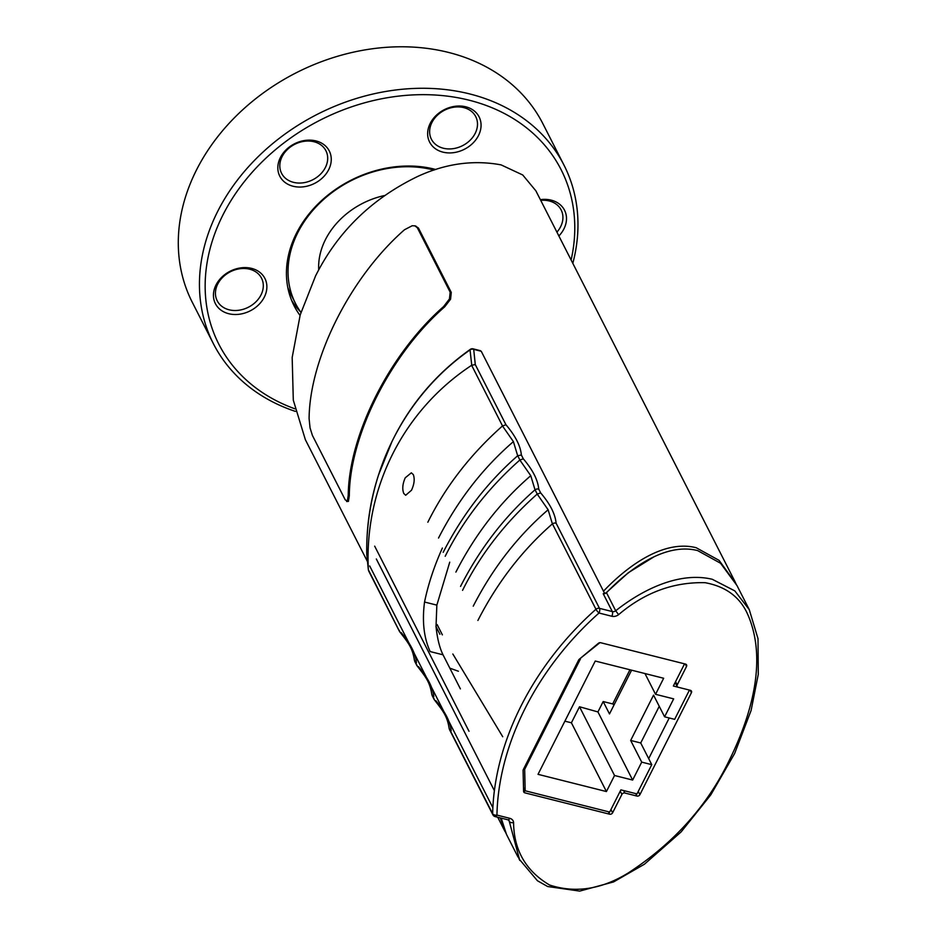<?xml version="1.0" encoding="UTF-8"?>
<svg xmlns="http://www.w3.org/2000/svg" width="938" height="938" viewBox="0 0 938 938"><rect width="100%" height="100%" fill="white"/><g stroke="black" fill="none" stroke-linecap="round" stroke-linejoin="round"><path stroke-width="1.41" d="M449.748 562.155L436.85 605.127L436.018 626.584C437.284 638.485 439.617 647.9 443.029 654.806L460.382 688.867M449.83 668.161L458.401 671.245M403.786 493.494C402.085 489.155 402.566 483.938 405.216 477.817L411.336 472.822L413.318 474.616C414.889 478.919 414.291 484.114 411.524 490.211L405.697 495.264L403.786 493.494M399.236 630.359L399.705 631.766C407.983 642.46 412.509 647.583 414.42 660.317M427.845 522.22C445.644 486.412 470.524 454.32 502.487 425.958L513.403 441.622L517.67 455.751C487.408 482.238 462.586 514.434 443.182 552.33M517.67 455.751L521.364 455.012C520.555 445.972 515.419 435.889 505.957 424.762L502.487 425.958M399.705 631.766L368.353 569.776C364.108 487.995 403.41 410.199 471.638 365.304L502.522 425.922M368.353 569.776L366.758 554.393C365.492 473.033 404.524 395.648 470.044 349.909L471.744 365.234L475.285 364.589L473.713 349.382L481.253 351.281L603.486 591.186C627.78 565.684 663.694 539.491 696.16 547.71L719.094 560.373L736.142 583.964M368.915 571.336L368.353 569.894L368.915 571.336M501.209 818.124L506.485 834.398L518.057 857.144M736.94 585.488L720.56 563.257L697.626 550.583C665.839 542.445 630.465 567.783 606.487 592.687L603.216 593.731L612.315 611.576A3.471 1.536 104.1 0 1 612.561 613.722A3.471 1.536 104.1 0 1 611.834 616.266A6.941 5.546 153 0 0 618.599 614.66C644.535 592.582 673.367 581.923 705.118 582.697C725.203 586.391 739.144 596.416 746.965 612.76C767.307 656.764 753.214 711.602 729.565 759.733C707.78 805.285 674.082 842.981 628.448 872.821C601.68 889.376 575.393 893.445 549.562 885.015C525.901 871.003 513.907 850.191 513.578 822.579A3.471 1.97 176 0 1 509.299 821.418L519.758 860.427M518.82 858.657L537.427 880.735L547.64 886.516L579.696 891.1L613.569 881.931L644.429 864.215L681.117 831.924L710.84 794.803L734.63 753.507L751.092 710.5L758.279 674.316L758.01 638.684L749.274 609.653L734.817 590.893L712.247 579.274C679.042 571.359 642.084 589.861 615.703 610.779L606.487 592.687M443.029 654.806L430.167 651.57C423.882 637.887 422.006 621.366 424.539 602.032C428.209 584.315 434.153 566.317 442.384 548.027M604.775 593.707L603.486 591.186M605.409 593.461L628.167 572.825L654.443 556.527M690.169 690.262L691.412 692.713A2.31 1.853 153 0 0 690.356 690.309L678.28 687.273A2.31 1.853 -27 0 1 677.224 684.881L675.571 681.633M691.412 692.713L639.904 794.674L638.25 791.426M635.683 793.595L636.937 796.057A2.31 1.853 153 0 0 639.904 794.674M636.937 796.057L624.872 793.02L623.618 790.558M620.241 791.144L621.906 794.404A2.31 1.853 -27 0 1 624.872 793.02M621.906 794.404L612.596 812.812L610.943 809.553M608.387 811.733L609.63 814.196A2.31 1.853 153 0 0 612.596 812.812M609.63 814.196L524.858 792.845L523.568 790.3M685.279 664.022L686.522 666.472A2.31 1.853 153 0 0 685.467 664.069L600.695 642.729A2.31 1.853 153 0 0 598.362 643.327L579.285 659.238A2.31 1.853 153 0 0 578.64 660.035L523.298 769.606A2.31 1.853 153 0 0 523.087 770.497L523.592 791.355A2.31 1.853 153 0 0 524.858 792.845M686.522 666.472L677.224 684.881M564.875 721.158L571.406 722.799L579.508 706.76L597.94 711.93L603.181 701.542L609.489 713.935L631.591 670.178M523.498 787.486L525.174 790.781L609.677 812.062L620.886 789.866L636.984 793.923L651.769 764.658L640.724 742.978L659.25 706.302M580.223 658.453L599.91 642.671M580.458 658.898L524.659 769.371L524.037 768.152M525.174 790.781L524.659 769.371M641.709 762.125L632.646 780.064L614.542 775.503L606.429 791.555L538.025 774.331L595.255 661.032L663.658 678.256L655.556 694.308L673.66 698.869L664.596 716.808L653.552 695.128L630.664 740.445L641.709 762.125L651.769 764.658M664.596 716.808L674.657 719.34L689.442 690.087M684.552 663.846L673.355 686.018L678.045 687.202M632.646 780.064L597.94 711.93M655.556 694.308L644.981 673.554M606.429 791.555L571.406 722.799M614.542 775.503L579.508 706.76M630.664 740.445L640.724 742.978M603.181 701.542L613.241 704.075L613.862 705.294M612.678 703.934L629.949 669.767M595.958 609.254C532.819 665.441 494.15 742.087 492.649 813.785M449.701 729.87L449.126 728.275L449.701 729.87M433.954 698.482L434.423 699.889C442.689 710.594 447.227 715.717 449.138 728.451L492.649 813.727M366.793 554.792A3.471 3.072 -5.5 0 1 366.77 554.639A3.471 3.471 0 0 1 366.758 554.346C366.266 526.992 370.205 500.482 378.589 474.816L391.92 441.692C410 404.407 436.123 373.629 470.313 349.358A3.471 1.29 -124.7 0 1 470.313 349.358A3.471 1.29 -124.7 0 0 470.044 349.909A3.471 3.072 -5.5 0 1 473.713 349.382A3.471 1.536 -75.9 0 0 473.127 348.854A3.471 1.536 -75.9 0 0 472.822 348.842M554.17 523.041L556.082 523.134C555.273 514.094 550.137 504.023 540.663 492.896L537.204 494.08L548.12 509.756L552.376 523.873L554.17 523.041M536.817 488.968L538.717 489.073C537.92 480.033 532.772 469.95 523.31 458.834L519.84 460.019L530.767 475.695L535.023 489.812L536.817 488.968M462.551 590.354C480.35 554.546 505.23 522.454 537.204 494.08M552.376 523.873C522.126 550.36 497.292 582.557 477.899 620.464M735.462 582.557L535.856 190.801L522.724 174.972L501.103 164.889C473.42 159.706 445.573 163.575 417.574 176.508C371.6 198.786 337.586 231.956 315.531 275.995L300.207 314.898L292.175 357.495L293.301 400.139L305.378 439.723L367.473 561.604M505.793 832.967L500.235 817.877M494.185 790.3L376.326 558.989M480.022 350.648L481.253 351.281L480.022 350.648M415.37 225.999L418.442 228.028L451.272 292.445L450.568 299.199L444.694 306.832C390.841 353.79 349.698 435.232 349.311 495.651L348.432 501.384L346.614 501.513L347.341 501.103L345.243 499.872L312.424 435.466L310.056 427.927L309.094 418.583C309.646 358.046 350.648 276.886 404.477 229.763L412.181 225.753L414.819 225.835L417.34 227.758L450.158 292.164L449.466 298.929L443.615 306.562L444.694 306.832M349.311 495.651L348.233 495.381L347.341 501.103M348.233 495.381C348.784 434.845 389.786 353.685 443.615 306.562M445.198 556.281C462.997 520.473 487.877 488.393 519.84 460.019M535.023 489.812C504.761 516.299 479.939 548.496 460.546 586.402M416.589 664.421L417.07 665.828C425.336 676.521 429.862 681.645 431.785 694.39L434.423 699.889M414.42 660.188L417.07 665.828M452.843 654.009L502.733 736.752M648.697 758.619L669.228 717.969M318.732 269.898A73.481 58.754 -27 0 1 384.228 195.596M300.946 312.401A105.302 84.186 -27 0 1 295.517 303.502A105.302 84.186 -27 0 1 319.729 203.089A105.302 84.186 -27 0 1 432.735 169.778A105.302 84.186 -27 0 1 434.036 170.118M295.517 303.502L290.78 294.215A105.302 84.186 -27 0 1 287.778 287.415M291.624 300.406A107.624 86.038 153 0 0 300.652 311.979M300.043 315.438A107.624 86.038 -27 0 1 294.086 305.788A107.624 86.038 -27 0 1 318.826 203.171A107.624 86.038 -27 0 1 434.329 169.133A107.624 86.038 -27 0 1 435.842 169.52M294.837 408.792A192.102 153.574 -27 0 1 227.055 207.251A192.102 153.574 -27 0 1 469.141 100.202A192.102 153.574 -27 0 1 571.113 260.014M558.86 235.966A27.777 22.207 153 0 0 564.524 210.206A27.777 22.207 153 0 0 540.358 199.653M326.53 147.008A27.777 22.207 153 0 0 289.361 146.996A27.777 22.207 153 0 0 282.561 180.178A27.777 22.207 153 0 0 319.729 180.19A27.777 22.207 153 0 0 326.53 147.008M238.006 268.385A27.777 22.207 153 0 0 213.524 297.112A27.777 22.207 153 0 0 242.321 313.714A27.777 22.207 153 0 0 266.791 284.988A27.777 22.207 153 0 0 238.006 268.385M478.497 135.553A27.777 22.207 153 0 0 465.799 106.815A27.777 22.207 153 0 0 430.214 123.394A27.777 22.207 153 0 0 442.912 152.132A27.777 22.207 153 0 0 478.497 135.553M572.813 263.344A196.722 157.279 153 0 0 563.996 165.147A196.722 157.279 153 0 0 469.786 93.952A196.722 157.279 153 0 0 258.665 156.189A196.722 157.279 153 0 0 213.43 343.765A196.722 157.279 153 0 0 295.4 411.395M241.312 309.798A24.88 19.886 -27 0 1 217.206 300.793A24.88 19.886 -27 0 1 237.431 269.194A24.88 19.886 -27 0 1 261.538 278.199A24.88 19.886 -27 0 1 241.312 309.798M284.062 176.895A24.88 19.886 -27 0 1 281.588 173.342A24.88 19.886 -27 0 1 292.375 145.648A24.88 19.886 -27 0 1 323.446 147.184A24.88 19.886 -27 0 1 325.92 150.748A24.88 19.886 -27 0 1 315.145 178.431A24.88 19.886 -27 0 1 284.062 176.895M431.937 122.479A24.88 19.886 -27 0 1 454.238 107.155A24.88 19.886 -27 0 1 475.73 116.629A24.88 19.886 -27 0 1 475.191 133.372A24.88 19.886 -27 0 1 452.902 148.696A24.88 19.886 -27 0 1 431.398 139.223A24.88 19.886 -27 0 1 431.937 122.479M540.734 200.369A24.88 19.886 -27 0 1 561.159 209.971A24.88 19.886 -27 0 1 556.914 232.143M213.43 343.765L192.278 302.271A196.722 157.279 -27 0 1 237.513 114.682A196.722 157.279 -27 0 1 448.645 52.458A196.722 157.279 -27 0 1 542.844 123.64L563.996 165.147M442.373 634.862L437.143 624.579L435.982 626.279M439.91 634.24L436.018 626.584M618.599 614.66L615.703 610.779A3.471 2.779 -27 0 1 614.05 611.576A3.471 2.779 -27 0 1 612.315 611.576L599.499 608.352L556.082 523.134M508.619 820.082L509.299 821.418A3.471 2.779 -27 0 0 509.053 820.539L507.974 819.824A3.471 1.536 104.1 0 0 508.478 819.777A3.471 1.536 104.1 0 0 509.768 818.311L496.952 815.087A3.471 1.935 179.9 0 1 492.661 813.762A3.471 2.779 -27 0 0 492.907 814.805A3.471 3.471 0 0 0 495.158 816.599A3.471 1.536 -75.9 0 0 495.663 816.541A3.471 1.536 -75.9 0 0 496.952 815.087M513.578 822.579A6.941 5.546 153 0 0 509.768 818.311M496.941 815.11C498.348 744.479 536.771 668.337 599.019 613.018L611.834 616.266M595.958 609.278A3.471 0.61 49.2 0 0 599.007 613.042A3.471 1.536 -75.9 0 0 599.745 610.497A3.471 1.536 -75.9 0 0 599.499 608.352A3.471 2.779 -27 0 0 597.658 608.387A3.471 2.779 -27 0 0 595.958 609.278L552.423 523.838M493.189 815.216A3.471 2.779 -27 0 1 492.907 814.805L449.408 729.424M513.403 441.622C482.918 467.956 457.955 500.095 438.527 538.037M505.957 424.762L475.285 364.589M540.663 492.896L538.717 489.073M548.12 509.756C517.635 536.09 492.673 568.217 473.244 606.159M523.31 458.834L521.364 455.012M535.059 489.777L537.24 494.045M417.34 227.758L418.442 228.028M451.272 292.445L450.158 292.164M517.706 455.716L519.887 459.983M530.767 475.695C500.271 502.018 475.32 534.156 455.891 572.098M401.03 632.47C410.504 643.597 415.64 653.68 416.437 662.72M435.748 700.604C445.21 711.719 450.346 721.803 451.155 730.843M418.383 666.543C427.857 677.658 432.993 687.742 433.802 696.782M424.539 602.032L436.85 605.127M374.672 546.151L469 731.265M399.447 631.38L368.634 570.89M749.274 609.641L736.951 585.476M495.158 816.599L507.974 819.824M677.177 686.44L675.149 682.465M369.689 565.954L409.132 643.374M414.186 653.294L426.485 677.435M431.55 687.355L443.85 711.496M448.903 721.416L492.755 807.477M497.726 817.244L504.984 831.478M415.921 226.105L414.819 225.824M416.812 665.441L414.702 661.302M434.165 699.514L432.055 695.363M480.42 350.683L473.127 348.854A3.471 3.471 0 0 0 470.301 349.358"/></g></svg>
